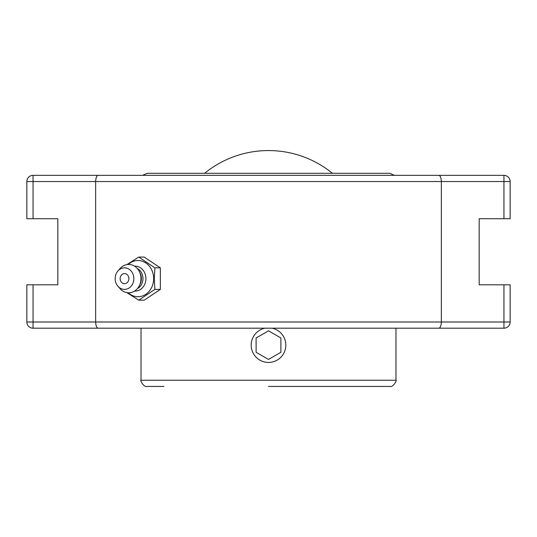 <?xml version="1.0" encoding="UTF-8"?>
<svg xmlns="http://www.w3.org/2000/svg" width="537" height="537" viewBox="0 0 537 537"><rect width="100%" height="100%" fill="white"/><g stroke="black" fill="none" stroke-linecap="round" stroke-linejoin="round"><path stroke-width="0.81" d="M73.368 328.188L463.632 328.188M463.632 175.351L73.368 175.351M503.954 175.351L503.954 181.546L441.354 181.546C441.166 177.687 440.32 175.619 438.816 175.351L503.954 175.351A6.196 6.196 0 0 1 510.15 181.546L510.15 218.72L479.172 218.72L479.172 284.811L503.954 284.811L503.954 321.992L33.046 321.992L33.046 328.188L98.184 328.188C96.68 327.919 95.834 325.852 95.646 321.992L95.646 181.546L441.354 181.546L441.354 321.992C441.166 325.852 440.32 327.919 438.816 328.188L503.954 328.188A6.196 6.196 0 0 0 510.15 321.992L510.15 284.811L503.954 284.811M33.046 284.811L26.85 284.811L26.85 321.992L33.046 321.992L33.046 284.811L57.828 284.811L57.828 218.72L26.85 218.72L26.85 181.546A6.196 6.196 0 0 1 33.046 175.351L98.184 175.351C96.68 175.619 95.834 177.687 95.646 181.546L33.046 181.546L33.046 175.351M26.85 321.992A6.196 6.196 0 0 0 33.046 328.188M98.184 328.188L438.816 328.188M438.816 175.351L98.184 175.351M332.403 173.29A101.204 101.204 0 0 0 204.597 173.29M126.893 292.625L138.741 300.17L154.904 289.396L154.267 278.616L154.904 267.842L138.741 257.062L126.893 264.607M138.741 257.062L144.185 257.062L160.348 267.842L160.348 289.396L144.185 300.17L138.741 300.17M160.348 289.396L154.904 289.396M160.348 267.842L154.904 267.842M128.202 264.466A18.104 15.68 90 0 1 144.775 262.304A18.104 15.68 90 0 1 153.649 278.616A18.104 15.68 90 0 1 144.775 294.927A18.104 15.68 90 0 1 128.202 292.772M124.51 273.568A5.048 4.37 90 0 1 128.296 281.14A5.048 4.37 90 0 1 120.724 281.14A5.048 4.37 90 0 1 124.51 273.568M134.559 266.171A12.465 10.794 90 0 1 145.916 278.616A12.465 10.794 90 0 1 134.559 291.067M137.365 268.581A11.015 9.538 90 0 1 142.97 278.616A11.015 9.538 90 0 1 137.365 288.651M117.979 270.923L120.12 268.5A14.163 12.264 90 0 1 139.331 271.534L140.117 273.111A11.015 9.538 90 0 1 141.392 278.616A11.015 9.538 90 0 1 140.117 284.127L139.331 285.697A14.163 12.264 90 0 1 120.12 288.738L117.979 286.315A10.774 9.33 90 0 1 115.18 278.616A10.774 9.33 90 0 1 117.979 270.923A10.774 9.33 90 0 1 128.121 268.688A10.774 9.33 90 0 1 133.841 278.616A10.774 9.33 90 0 1 128.121 288.55A10.774 9.33 90 0 1 117.979 286.315M139.331 271.534A14.163 12.264 90 0 1 140.976 278.616A14.163 12.264 90 0 1 139.331 285.697M394.4 175.351L389.781 173.29L147.219 173.29L142.6 175.351M256.256 357.373L256.867 357.951M268.5 386.439L389.781 386.439C393.346 387.781 397.306 379.471 395.977 380.243L141.023 380.243C139.694 379.471 143.654 387.781 147.219 386.439L163.939 386.439M272.058 328.188A17.312 17.312 0 0 1 283.496 353.782A17.312 17.312 0 0 1 259.841 360.119A17.312 17.312 0 0 1 264.942 328.188M256.109 352.285L256.109 337.974L268.5 330.819L280.891 337.974L280.891 352.285L268.5 359.441L256.109 352.285M268.5 359.441L280.891 352.285M268.5 330.819L256.109 337.974M503.954 218.72L503.954 181.546L510.15 181.546M26.85 181.546L33.046 181.546L33.046 218.72M510.15 321.992L503.954 321.992L503.954 328.188M141.023 328.188L141.023 380.243M395.977 328.188L395.977 380.243"/></g></svg>
